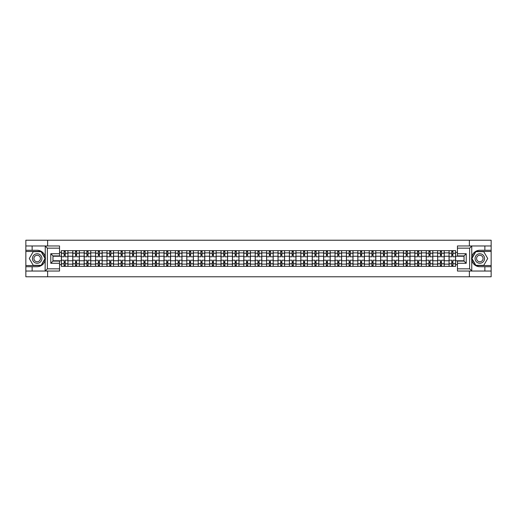 <?xml version="1.0" encoding="UTF-8"?>
<svg xmlns="http://www.w3.org/2000/svg" width="517" height="517" viewBox="0 0 517 517"><rect width="100%" height="100%" fill="white"/><g stroke="black" fill="none" stroke-linecap="round" stroke-linejoin="round"><path stroke-width="0.78" d="M59.545 248.16L47.377 248.16L45.115 245.963L59.545 245.963L59.545 255.902L52.967 255.902L52.967 261.098L59.545 261.098L59.545 271.037L45.115 271.037L45.244 256.91C44.113 252.807 41.425 250.596 37.179 250.28A8.22 8.22 0 0 1 45.244 260.09C44.113 264.193 41.425 266.404 37.179 266.72L25.85 266.72L25.85 276.776L491.15 276.776L491.15 251.449L475.75 251.449L471.678 258.5L475.75 265.551L491.15 265.551M479.821 250.28C475.575 250.596 472.887 252.807 471.756 256.91L471.756 260.09C472.887 264.193 475.575 266.404 479.821 266.72A8.22 8.22 0 0 1 471.601 258.5A8.22 8.22 0 0 1 479.821 250.28L491.15 250.28L491.15 240.224L25.85 240.224L25.85 265.551L41.25 265.551L45.322 258.5L41.25 251.449L25.85 251.449M72.774 266.358L72.774 252.871L67.953 252.871L67.953 266.358M67.953 252.871L67.953 250.642M72.774 252.871L72.774 250.642M79.353 250.642L79.353 266.358M84.174 266.358L84.174 250.642M90.753 250.642L90.753 266.358M95.58 266.358L95.58 250.642M102.159 250.642L102.159 266.358M106.98 266.358L106.98 250.642M113.559 250.642L113.559 266.358M118.387 266.358L118.387 250.642M124.959 250.642L124.959 266.358M129.786 266.358L129.786 250.642M136.365 250.642L136.365 266.358M141.186 266.358L141.186 250.642M147.765 250.642L147.765 266.358M152.593 266.358L152.593 250.642M159.171 250.642L159.171 266.358M163.992 266.358L163.992 250.642M170.571 250.642L170.571 266.358M175.392 266.358L175.392 250.642M181.971 250.642L181.971 266.358M186.799 266.358L186.799 250.642M193.377 250.642L193.377 266.358M198.198 266.358L198.198 250.642M204.777 250.642L204.777 266.358M209.605 266.358L209.605 250.642M216.177 250.642L216.177 266.358M221.005 266.358L221.005 250.642M227.583 250.642L227.583 266.358M232.404 266.358L232.404 250.642M238.983 250.642L238.983 266.358M243.811 266.358L243.811 250.642M250.39 250.642L250.39 266.358M255.211 266.358L255.211 250.642M261.789 250.642L261.789 266.358M266.61 266.358L266.61 250.642M273.189 250.642L273.189 266.358M278.017 266.358L278.017 250.642M284.596 250.642L284.596 266.358M289.417 266.358L289.417 250.642M295.995 250.642L295.995 266.358M300.823 266.358L300.823 250.642M307.395 250.642L307.395 266.358M312.223 266.358L312.223 250.642M318.802 250.642L318.802 266.358M323.623 266.358L323.623 250.642M330.201 250.642L330.201 266.358M335.029 266.358L335.029 250.642M341.608 250.642L341.608 266.358M346.429 266.358L346.429 250.642M353.008 250.642L353.008 266.358M357.829 266.358L357.829 250.642M364.407 250.642L364.407 266.358M369.235 266.358L369.235 250.642M375.814 250.642L375.814 266.358M380.635 266.358L380.635 250.642M387.214 250.642L387.214 266.358M392.041 266.358L392.041 250.642M398.613 250.642L398.613 266.358M403.441 266.358L403.441 250.642M410.02 250.642L410.02 266.358M414.841 266.358L414.841 250.642M421.42 250.642L421.42 266.358M426.247 266.358L426.247 250.642M432.826 250.642L432.826 266.358M437.647 266.358L437.647 250.642M444.226 250.642L444.226 266.358M449.047 266.358L449.047 250.642M449.047 260.768L444.226 260.768M437.647 260.768L432.826 260.768M426.247 260.768L421.42 260.768M414.841 260.768L410.02 260.768M403.441 260.768L398.613 260.768M392.041 260.768L387.214 260.768M380.635 260.768L375.814 260.768M369.235 260.768L364.407 260.768M357.829 260.768L353.008 260.768M346.429 260.768L341.608 260.768M335.029 260.768L330.201 260.768M323.623 260.768L318.802 260.768M312.223 260.768L307.395 260.768M300.823 260.768L295.995 260.768M289.417 260.768L284.596 260.768M278.017 260.768L273.189 260.768M266.61 260.768L261.789 260.768M255.211 260.768L250.39 260.768M243.811 260.768L238.983 260.768M232.404 260.768L227.583 260.768M221.005 260.768L216.177 260.768M209.605 260.768L204.777 260.768M198.198 260.768L193.377 260.768M186.799 260.768L181.971 260.768M175.392 260.768L170.571 260.768M163.992 260.768L159.171 260.768M152.593 260.768L147.765 260.768M141.186 260.768L136.365 260.768M129.786 260.768L124.959 260.768M118.387 260.768L113.559 260.768M106.98 260.768L102.159 260.768M95.58 260.768L90.753 260.768M84.174 260.768L79.353 260.768M72.774 260.768L67.953 260.768M449.047 256.232L444.226 256.232M437.647 256.232L432.826 256.232M426.247 256.232L421.42 256.232M414.841 256.232L410.02 256.232M403.441 256.232L398.613 256.232M392.041 256.232L387.214 256.232M380.635 256.232L375.814 256.232M369.235 256.232L364.407 256.232M357.829 256.232L353.008 256.232M346.429 256.232L341.608 256.232M335.029 256.232L330.201 256.232M323.623 256.232L318.802 256.232M312.223 256.232L307.395 256.232M300.823 256.232L295.995 256.232M289.417 256.232L284.596 256.232M278.017 256.232L273.189 256.232M266.61 256.232L261.789 256.232M255.211 256.232L250.39 256.232M243.811 256.232L238.983 256.232M232.404 256.232L227.583 256.232M221.005 256.232L216.177 256.232M209.605 256.232L204.777 256.232M198.198 256.232L193.377 256.232M186.799 256.232L181.971 256.232M175.392 256.232L170.571 256.232M163.992 256.232L159.171 256.232M152.593 256.232L147.765 256.232M141.186 256.232L136.365 256.232M129.786 256.232L124.959 256.232M118.387 256.232L113.559 256.232M106.98 256.232L102.159 256.232M95.58 256.232L90.753 256.232M84.174 256.232L79.353 256.232M72.774 256.232L67.953 256.232M52.967 260.768L61.374 260.768L61.374 256.232L52.967 256.232M59.545 252.361L61.374 252.361L61.374 256.232M464.033 256.232L455.626 256.232L455.626 250.642L61.374 250.642L61.374 252.361M455.626 252.361L457.455 252.361M457.455 264.639L455.626 264.639L455.626 260.768L464.033 260.768M61.374 260.768L61.374 266.358L455.626 266.358L455.626 264.639M61.374 264.639L59.545 264.639M469.371 276.776L469.371 271.037M469.371 245.963L469.371 240.224M47.629 276.776L47.629 271.037M47.629 245.963L47.629 240.224M455.626 256.232L455.626 260.768M65.245 265.26L64.076 265.26M64.076 251.74L65.245 251.74M76.652 265.26L75.482 265.26M75.482 251.74L76.652 251.74M88.052 265.26L86.882 265.26M86.882 251.74L88.052 251.74M99.451 265.26L98.282 265.26M98.282 251.74L99.451 251.74M110.858 265.26L109.688 265.26M109.688 251.74L110.858 251.74M122.258 265.26L121.088 265.26M121.088 251.74L122.258 251.74M133.657 265.26L132.488 265.26M132.488 251.74L133.657 251.74M145.064 265.26L143.894 265.26M143.894 251.74L145.064 251.74M156.464 265.26L155.294 265.26M155.294 251.74L156.464 251.74M167.863 265.26L166.7 265.26M166.7 251.74L167.863 251.74M179.27 265.26L178.1 265.26M178.1 251.74L179.27 251.74M190.67 265.26L189.5 265.26M189.5 251.74L190.67 251.74M202.076 265.26L200.906 265.26M200.906 251.74L202.076 251.74M213.476 265.26L212.306 265.26M212.306 251.74L213.476 251.74M224.876 265.26L223.706 265.26M223.706 251.74L224.876 251.74M236.282 265.26L235.112 265.26M235.112 251.74L236.282 251.74M247.682 265.26L246.512 265.26M246.512 251.74L247.682 251.74M259.082 265.26L257.918 265.26M257.918 251.74L259.082 251.74M270.488 265.26L269.318 265.26M269.318 251.74L270.488 251.74M281.888 265.26L280.718 265.26M280.718 251.74L281.888 251.74M293.294 265.26L292.124 265.26M292.124 251.74L293.294 251.74M304.694 265.26L303.524 265.26M303.524 251.74L304.694 251.74M316.094 265.26L314.924 265.26M314.924 251.74L316.094 251.74M327.5 265.26L326.33 265.26M326.33 251.74L327.5 251.74M338.9 265.26L337.73 265.26M337.73 251.74L338.9 251.74M350.3 265.26L349.137 265.26M349.137 251.74L350.3 251.74M361.706 265.26L360.536 265.26M360.536 251.74L361.706 251.74M373.106 265.26L371.936 265.26M371.936 251.74L373.106 251.74M384.512 265.26L383.343 265.26M383.343 251.74L384.512 251.74M395.912 265.26L394.742 265.26M394.742 251.74L395.912 251.74M407.312 265.26L406.142 265.26M406.142 251.74L407.312 251.74M418.718 265.26L417.549 265.26M417.549 251.74L418.718 251.74M430.118 265.26L428.948 265.26M428.948 251.74L430.118 251.74M441.518 265.26L440.348 265.26M440.348 251.74L441.518 251.74M452.924 265.26L451.755 265.26M451.755 251.74L452.924 251.74M67.914 266.358L67.914 256.781L65.245 256.781L65.245 250.642M64.076 250.642L64.076 256.781L61.407 256.781L61.407 250.642M67.914 256.781L67.914 250.642M61.407 266.358L61.407 260.219L64.076 260.219L64.076 266.358M65.245 266.358L65.245 260.219L67.914 260.219M64.076 255.172L65.245 255.172M61.407 260.219L61.407 256.781M65.245 261.828L64.076 261.828M65.245 265.408L64.076 265.408M64.076 262.778L65.245 262.778M65.245 254.222L64.076 254.222M64.076 251.592L65.245 251.592M32.138 266.72L32.138 271.037L25.85 271.037M45.115 271.037L32.138 271.037M25.85 266.72L25.85 265.551M45.115 245.963L32.138 245.963L32.138 250.28L25.85 250.28M32.138 245.963L25.85 245.963M37.179 250.28L32.138 250.28M52.967 255.902L50.776 253.711L59.545 253.711M59.545 263.289L50.776 263.289L52.967 261.098M45.244 270.973L47.377 268.84L59.545 268.84M471.885 245.963L469.623 248.16L457.455 248.16L457.455 245.963L491.15 245.963M484.862 250.28L484.862 245.963M457.455 268.84L469.623 268.84L471.885 271.037L457.455 271.037L457.455 261.098L464.033 261.098L464.033 255.902L457.455 255.902L457.455 248.16M491.15 250.28L491.15 251.449M471.885 271.037L484.862 271.037L484.862 266.72L491.15 266.72M484.862 271.037L491.15 271.037M479.821 266.72L484.862 266.72M464.033 261.098L466.224 263.289L457.455 263.289M457.455 253.711L466.224 253.711L464.033 255.902M32.429 258.5A4.75 4.75 0 0 0 37.179 263.25A4.75 4.75 0 0 0 41.929 258.5A4.75 4.75 0 0 0 37.179 253.75A4.75 4.75 0 0 0 32.429 258.5M33.928 258.5A3.251 3.251 0 0 0 37.179 261.751A3.251 3.251 0 0 0 40.429 258.5A3.251 3.251 0 0 0 37.179 255.249A3.251 3.251 0 0 0 33.928 258.5M41.127 251.669L45.069 258.5L41.127 265.331L33.237 265.331L29.288 258.5L33.237 251.669L41.127 251.669M475.071 258.5A4.75 4.75 0 0 0 479.821 263.25A4.75 4.75 0 0 0 484.571 258.5A4.75 4.75 0 0 0 479.821 253.75A4.75 4.75 0 0 0 475.071 258.5M476.571 258.5A3.251 3.251 0 0 0 479.821 261.751A3.251 3.251 0 0 0 483.072 258.5A3.251 3.251 0 0 0 479.821 255.249A3.251 3.251 0 0 0 476.571 258.5M483.763 251.669L487.712 258.5L483.763 265.331L475.873 265.331L471.931 258.5L475.873 251.669L483.763 251.669M79.314 266.358L79.314 256.781L76.652 256.781L76.652 250.642M75.482 250.642L75.482 256.781L72.813 256.781L72.813 250.642M79.314 256.781L79.314 250.642M72.813 266.358L72.813 260.219L75.482 260.219L75.482 266.358M76.652 266.358L76.652 260.219L79.314 260.219M75.482 255.172L76.652 255.172M72.813 260.219L72.813 256.781M76.652 261.828L75.482 261.828M76.652 265.408L75.482 265.408M75.482 262.778L76.652 262.778M76.652 254.222L75.482 254.222M75.482 251.592L76.652 251.592M90.721 266.358L90.721 256.781L88.052 256.781L88.052 250.642M86.882 250.642L86.882 256.781L84.213 256.781L84.213 250.642M90.721 256.781L90.721 250.642M84.213 266.358L84.213 260.219L86.882 260.219L86.882 266.358M88.052 266.358L88.052 260.219L90.721 260.219M86.882 255.172L88.052 255.172M84.213 260.219L84.213 256.781M88.052 261.828L86.882 261.828M88.052 265.408L86.882 265.408M86.882 262.778L88.052 262.778M88.052 254.222L86.882 254.222M86.882 251.592L88.052 251.592M102.12 266.358L102.12 256.781L99.451 256.781L99.451 250.642M98.282 250.642L98.282 256.781L95.613 256.781L95.613 250.642M102.12 256.781L102.12 250.642M95.613 266.358L95.613 260.219L98.282 260.219L98.282 266.358M99.451 266.358L99.451 260.219L102.12 260.219M98.282 255.172L99.451 255.172M95.613 260.219L95.613 256.781M99.451 261.828L98.282 261.828M99.451 265.408L98.282 265.408M98.282 262.778L99.451 262.778M99.451 254.222L98.282 254.222M98.282 251.592L99.451 251.592M113.52 266.358L113.52 256.781L110.858 256.781L110.858 250.642M109.688 250.642L109.688 256.781L107.019 256.781L107.019 250.642M113.52 256.781L113.52 250.642M107.019 266.358L107.019 260.219L109.688 260.219L109.688 266.358M110.858 266.358L110.858 260.219L113.52 260.219M109.688 255.172L110.858 255.172M107.019 260.219L107.019 256.781M110.858 261.828L109.688 261.828M110.858 265.408L109.688 265.408M109.688 262.778L110.858 262.778M110.858 254.222L109.688 254.222M109.688 251.592L110.858 251.592M124.927 266.358L124.927 256.781L122.258 256.781L122.258 250.642M121.088 250.642L121.088 256.781L118.419 256.781L118.419 250.642M124.927 256.781L124.927 250.642M118.419 266.358L118.419 260.219L121.088 260.219L121.088 266.358M122.258 266.358L122.258 260.219L124.927 260.219M121.088 255.172L122.258 255.172M118.419 260.219L118.419 256.781M122.258 261.828L121.088 261.828M122.258 265.408L121.088 265.408M121.088 262.778L122.258 262.778M122.258 254.222L121.088 254.222M121.088 251.592L122.258 251.592M136.326 266.358L136.326 256.781L133.657 256.781L133.657 250.642M132.488 250.642L132.488 256.781L129.825 256.781L129.825 250.642M136.326 256.781L136.326 250.642M129.825 266.358L129.825 260.219L132.488 260.219L132.488 266.358M133.657 266.358L133.657 260.219L136.326 260.219M132.488 255.172L133.657 255.172M129.825 260.219L129.825 256.781M133.657 261.828L132.488 261.828M133.657 265.408L132.488 265.408M132.488 262.778L133.657 262.778M133.657 254.222L132.488 254.222M132.488 251.592L133.657 251.592M147.733 266.358L147.733 256.781L145.064 256.781L145.064 250.642M143.894 250.642L143.894 256.781L141.225 256.781L141.225 250.642M147.733 256.781L147.733 250.642M141.225 266.358L141.225 260.219L143.894 260.219L143.894 266.358M145.064 266.358L145.064 260.219L147.733 260.219M143.894 255.172L145.064 255.172M141.225 260.219L141.225 256.781M145.064 261.828L143.894 261.828M145.064 265.408L143.894 265.408M143.894 262.778L145.064 262.778M145.064 254.222L143.894 254.222M143.894 251.592L145.064 251.592M159.133 266.358L159.133 256.781L156.464 256.781L156.464 250.642M155.294 250.642L155.294 256.781L152.625 256.781L152.625 250.642M159.133 256.781L159.133 250.642M152.625 266.358L152.625 260.219L155.294 260.219L155.294 266.358M156.464 266.358L156.464 260.219L159.133 260.219M155.294 255.172L156.464 255.172M152.625 260.219L152.625 256.781M156.464 261.828L155.294 261.828M156.464 265.408L155.294 265.408M155.294 262.778L156.464 262.778M156.464 254.222L155.294 254.222M155.294 251.592L156.464 251.592M170.532 266.358L170.532 256.781L167.863 256.781L167.863 250.642M166.7 250.642L166.7 256.781L164.031 256.781L164.031 250.642M170.532 256.781L170.532 250.642M164.031 266.358L164.031 260.219L166.7 260.219L166.7 266.358M167.863 266.358L167.863 260.219L170.532 260.219M166.7 255.172L167.863 255.172M164.031 260.219L164.031 256.781M167.863 261.828L166.7 261.828M167.863 265.408L166.7 265.408M166.7 262.778L167.863 262.778M167.863 254.222L166.7 254.222M166.7 251.592L167.863 251.592M181.939 266.358L181.939 256.781L179.27 256.781L179.27 250.642M178.1 250.642L178.1 256.781L175.431 256.781L175.431 250.642M181.939 256.781L181.939 250.642M175.431 266.358L175.431 260.219L178.1 260.219L178.1 266.358M179.27 266.358L179.27 260.219L181.939 260.219M178.1 255.172L179.27 255.172M175.431 260.219L175.431 256.781M179.27 261.828L178.1 261.828M179.27 265.408L178.1 265.408M178.1 262.778L179.27 262.778M179.27 254.222L178.1 254.222M178.1 251.592L179.27 251.592M193.339 266.358L193.339 256.781L190.67 256.781L190.67 250.642M189.5 250.642L189.5 256.781L186.831 256.781L186.831 250.642M193.339 256.781L193.339 250.642M186.831 266.358L186.831 260.219L189.5 260.219L189.5 266.358M190.67 266.358L190.67 260.219L193.339 260.219M189.5 255.172L190.67 255.172M186.831 260.219L186.831 256.781M190.67 261.828L189.5 261.828M190.67 265.408L189.5 265.408M189.5 262.778L190.67 262.778M190.67 254.222L189.5 254.222M189.5 251.592L190.67 251.592M204.738 266.358L204.738 256.781L202.076 256.781L202.076 250.642M200.906 250.642L200.906 256.781L198.237 256.781L198.237 250.642M204.738 256.781L204.738 250.642M198.237 266.358L198.237 260.219L200.906 260.219L200.906 266.358M202.076 266.358L202.076 260.219L204.738 260.219M200.906 255.172L202.076 255.172M198.237 260.219L198.237 256.781M202.076 261.828L200.906 261.828M202.076 265.408L200.906 265.408M200.906 262.778L202.076 262.778M202.076 254.222L200.906 254.222M200.906 251.592L202.076 251.592M216.145 266.358L216.145 256.781L213.476 256.781L213.476 250.642M212.306 250.642L212.306 256.781L209.637 256.781L209.637 250.642M216.145 256.781L216.145 250.642M209.637 266.358L209.637 260.219L212.306 260.219L212.306 266.358M213.476 266.358L213.476 260.219L216.145 260.219M212.306 255.172L213.476 255.172M209.637 260.219L209.637 256.781M213.476 261.828L212.306 261.828M213.476 265.408L212.306 265.408M212.306 262.778L213.476 262.778M213.476 254.222L212.306 254.222M212.306 251.592L213.476 251.592M227.545 266.358L227.545 256.781L224.876 256.781L224.876 250.642M223.706 250.642L223.706 256.781L221.043 256.781L221.043 250.642M227.545 256.781L227.545 250.642M221.043 266.358L221.043 260.219L223.706 260.219L223.706 266.358M224.876 266.358L224.876 260.219L227.545 260.219M223.706 255.172L224.876 255.172M221.043 260.219L221.043 256.781M224.876 261.828L223.706 261.828M224.876 265.408L223.706 265.408M223.706 262.778L224.876 262.778M224.876 254.222L223.706 254.222M223.706 251.592L224.876 251.592M238.951 266.358L238.951 256.781L236.282 256.781L236.282 250.642M235.112 250.642L235.112 256.781L232.443 256.781L232.443 250.642M238.951 256.781L238.951 250.642M232.443 266.358L232.443 260.219L235.112 260.219L235.112 266.358M236.282 266.358L236.282 260.219L238.951 260.219M235.112 255.172L236.282 255.172M232.443 260.219L232.443 256.781M236.282 261.828L235.112 261.828M236.282 265.408L235.112 265.408M235.112 262.778L236.282 262.778M236.282 254.222L235.112 254.222M235.112 251.592L236.282 251.592M250.351 266.358L250.351 256.781L247.682 256.781L247.682 250.642M246.512 250.642L246.512 256.781L243.843 256.781L243.843 250.642M250.351 256.781L250.351 250.642M243.843 266.358L243.843 260.219L246.512 260.219L246.512 266.358M247.682 266.358L247.682 260.219L250.351 260.219M246.512 255.172L247.682 255.172M243.843 260.219L243.843 256.781M247.682 261.828L246.512 261.828M247.682 265.408L246.512 265.408M246.512 262.778L247.682 262.778M247.682 254.222L246.512 254.222M246.512 251.592L247.682 251.592M261.751 266.358L261.751 256.781L259.082 256.781L259.082 250.642M257.918 250.642L257.918 256.781L255.249 256.781L255.249 250.642M261.751 256.781L261.751 250.642M255.249 266.358L255.249 260.219L257.918 260.219L257.918 266.358M259.082 266.358L259.082 260.219L261.751 260.219M257.918 255.172L259.082 255.172M255.249 260.219L255.249 256.781M259.082 261.828L257.918 261.828M259.082 265.408L257.918 265.408M257.918 262.778L259.082 262.778M259.082 254.222L257.918 254.222M257.918 251.592L259.082 251.592M273.157 266.358L273.157 256.781L270.488 256.781L270.488 250.642M269.318 250.642L269.318 256.781L266.649 256.781L266.649 250.642M273.157 256.781L273.157 250.642M266.649 266.358L266.649 260.219L269.318 260.219L269.318 266.358M270.488 266.358L270.488 260.219L273.157 260.219M269.318 255.172L270.488 255.172M266.649 260.219L266.649 256.781M270.488 261.828L269.318 261.828M270.488 265.408L269.318 265.408M269.318 262.778L270.488 262.778M270.488 254.222L269.318 254.222M269.318 251.592L270.488 251.592M284.557 266.358L284.557 256.781L281.888 256.781L281.888 250.642M280.718 250.642L280.718 256.781L278.049 256.781L278.049 250.642M284.557 256.781L284.557 250.642M278.049 266.358L278.049 260.219L280.718 260.219L280.718 266.358M281.888 266.358L281.888 260.219L284.557 260.219M280.718 255.172L281.888 255.172M278.049 260.219L278.049 256.781M281.888 261.828L280.718 261.828M281.888 265.408L280.718 265.408M280.718 262.778L281.888 262.778M281.888 254.222L280.718 254.222M280.718 251.592L281.888 251.592M295.957 266.358L295.957 256.781L293.294 256.781L293.294 250.642M292.124 250.642L292.124 256.781L289.455 256.781L289.455 250.642M295.957 256.781L295.957 250.642M289.455 266.358L289.455 260.219L292.124 260.219L292.124 266.358M293.294 266.358L293.294 260.219L295.957 260.219M292.124 255.172L293.294 255.172M289.455 260.219L289.455 256.781M293.294 261.828L292.124 261.828M293.294 265.408L292.124 265.408M292.124 262.778L293.294 262.778M293.294 254.222L292.124 254.222M292.124 251.592L293.294 251.592M307.363 266.358L307.363 256.781L304.694 256.781L304.694 250.642M303.524 250.642L303.524 256.781L300.855 256.781L300.855 250.642M307.363 256.781L307.363 250.642M300.855 266.358L300.855 260.219L303.524 260.219L303.524 266.358M304.694 266.358L304.694 260.219L307.363 260.219M303.524 255.172L304.694 255.172M300.855 260.219L300.855 256.781M304.694 261.828L303.524 261.828M304.694 265.408L303.524 265.408M303.524 262.778L304.694 262.778M304.694 254.222L303.524 254.222M303.524 251.592L304.694 251.592M318.763 266.358L318.763 256.781L316.094 256.781L316.094 250.642M314.924 250.642L314.924 256.781L312.262 256.781L312.262 250.642M318.763 256.781L318.763 250.642M312.262 266.358L312.262 260.219L314.924 260.219L314.924 266.358M316.094 266.358L316.094 260.219L318.763 260.219M314.924 255.172L316.094 255.172M312.262 260.219L312.262 256.781M316.094 261.828L314.924 261.828M316.094 265.408L314.924 265.408M314.924 262.778L316.094 262.778M316.094 254.222L314.924 254.222M314.924 251.592L316.094 251.592M330.169 266.358L330.169 256.781L327.5 256.781L327.5 250.642M326.33 250.642L326.33 256.781L323.661 256.781L323.661 250.642M330.169 256.781L330.169 250.642M323.661 266.358L323.661 260.219L326.33 260.219L326.33 266.358M327.5 266.358L327.5 260.219L330.169 260.219M326.33 255.172L327.5 255.172M323.661 260.219L323.661 256.781M327.5 261.828L326.33 261.828M327.5 265.408L326.33 265.408M326.33 262.778L327.5 262.778M327.5 254.222L326.33 254.222M326.33 251.592L327.5 251.592M341.569 266.358L341.569 256.781L338.9 256.781L338.9 250.642M337.73 250.642L337.73 256.781L335.061 256.781L335.061 250.642M341.569 256.781L341.569 250.642M335.061 266.358L335.061 260.219L337.73 260.219L337.73 266.358M338.9 266.358L338.9 260.219L341.569 260.219M337.73 255.172L338.9 255.172M335.061 260.219L335.061 256.781M338.9 261.828L337.73 261.828M338.9 265.408L337.73 265.408M337.73 262.778L338.9 262.778M338.9 254.222L337.73 254.222M337.73 251.592L338.9 251.592M352.969 266.358L352.969 256.781L350.3 256.781L350.3 250.642M349.137 250.642L349.137 256.781L346.468 256.781L346.468 250.642M352.969 256.781L352.969 250.642M346.468 266.358L346.468 260.219L349.137 260.219L349.137 266.358M350.3 266.358L350.3 260.219L352.969 260.219M349.137 255.172L350.3 255.172M346.468 260.219L346.468 256.781M350.3 261.828L349.137 261.828M350.3 265.408L349.137 265.408M349.137 262.778L350.3 262.778M350.3 254.222L349.137 254.222M349.137 251.592L350.3 251.592M364.375 266.358L364.375 256.781L361.706 256.781L361.706 250.642M360.536 250.642L360.536 256.781L357.867 256.781L357.867 250.642M364.375 256.781L364.375 250.642M357.867 266.358L357.867 260.219L360.536 260.219L360.536 266.358M361.706 266.358L361.706 260.219L364.375 260.219M360.536 255.172L361.706 255.172M357.867 260.219L357.867 256.781M361.706 261.828L360.536 261.828M361.706 265.408L360.536 265.408M360.536 262.778L361.706 262.778M361.706 254.222L360.536 254.222M360.536 251.592L361.706 251.592M375.775 266.358L375.775 256.781L373.106 256.781L373.106 250.642M371.936 250.642L371.936 256.781L369.267 256.781L369.267 250.642M375.775 256.781L375.775 250.642M369.267 266.358L369.267 260.219L371.936 260.219L371.936 266.358M373.106 266.358L373.106 260.219L375.775 260.219M371.936 255.172L373.106 255.172M369.267 260.219L369.267 256.781M373.106 261.828L371.936 261.828M373.106 265.408L371.936 265.408M371.936 262.778L373.106 262.778M373.106 254.222L371.936 254.222M371.936 251.592L373.106 251.592M387.175 266.358L387.175 256.781L384.512 256.781L384.512 250.642M383.343 250.642L383.343 256.781L380.674 256.781L380.674 250.642M387.175 256.781L387.175 250.642M380.674 266.358L380.674 260.219L383.343 260.219L383.343 266.358M384.512 266.358L384.512 260.219L387.175 260.219M383.343 255.172L384.512 255.172M380.674 260.219L380.674 256.781M384.512 261.828L383.343 261.828M384.512 265.408L383.343 265.408M383.343 262.778L384.512 262.778M384.512 254.222L383.343 254.222M383.343 251.592L384.512 251.592M398.581 266.358L398.581 256.781L395.912 256.781L395.912 250.642M394.742 250.642L394.742 256.781L392.073 256.781L392.073 250.642M398.581 256.781L398.581 250.642M392.073 266.358L392.073 260.219L394.742 260.219L394.742 266.358M395.912 266.358L395.912 260.219L398.581 260.219M394.742 255.172L395.912 255.172M392.073 260.219L392.073 256.781M395.912 261.828L394.742 261.828M395.912 265.408L394.742 265.408M394.742 262.778L395.912 262.778M395.912 254.222L394.742 254.222M394.742 251.592L395.912 251.592M409.981 266.358L409.981 256.781L407.312 256.781L407.312 250.642M406.142 250.642L406.142 256.781L403.48 256.781L403.48 250.642M409.981 256.781L409.981 250.642M403.48 266.358L403.48 260.219L406.142 260.219L406.142 266.358M407.312 266.358L407.312 260.219L409.981 260.219M406.142 255.172L407.312 255.172M403.48 260.219L403.48 256.781M407.312 261.828L406.142 261.828M407.312 265.408L406.142 265.408M406.142 262.778L407.312 262.778M407.312 254.222L406.142 254.222M406.142 251.592L407.312 251.592M421.387 266.358L421.387 256.781L418.718 256.781L418.718 250.642M417.549 250.642L417.549 256.781L414.88 256.781L414.88 250.642M421.387 256.781L421.387 250.642M414.88 266.358L414.88 260.219L417.549 260.219L417.549 266.358M418.718 266.358L418.718 260.219L421.387 260.219M417.549 255.172L418.718 255.172M414.88 260.219L414.88 256.781M418.718 261.828L417.549 261.828M418.718 265.408L417.549 265.408M417.549 262.778L418.718 262.778M418.718 254.222L417.549 254.222M417.549 251.592L418.718 251.592M432.787 266.358L432.787 256.781L430.118 256.781L430.118 250.642M428.948 250.642L428.948 256.781L426.279 256.781L426.279 250.642M432.787 256.781L432.787 250.642M426.279 266.358L426.279 260.219L428.948 260.219L428.948 266.358M430.118 266.358L430.118 260.219L432.787 260.219M428.948 255.172L430.118 255.172M426.279 260.219L426.279 256.781M430.118 261.828L428.948 261.828M430.118 265.408L428.948 265.408M428.948 262.778L430.118 262.778M430.118 254.222L428.948 254.222M428.948 251.592L430.118 251.592M444.187 266.358L444.187 256.781L441.518 256.781L441.518 250.642M440.348 250.642L440.348 256.781L437.686 256.781L437.686 250.642M444.187 256.781L444.187 250.642M437.686 266.358L437.686 260.219L440.348 260.219L440.348 266.358M441.518 266.358L441.518 260.219L444.187 260.219M440.348 255.172L441.518 255.172M437.686 260.219L437.686 256.781M441.518 261.828L440.348 261.828M441.518 265.408L440.348 265.408M440.348 262.778L441.518 262.778M441.518 254.222L440.348 254.222M440.348 251.592L441.518 251.592M455.593 266.358L455.593 256.781L452.924 256.781L452.924 250.642M451.755 250.642L451.755 256.781L449.086 256.781L449.086 250.642M455.593 256.781L455.593 250.642M449.086 266.358L449.086 260.219L451.755 260.219L451.755 266.358M452.924 266.358L452.924 260.219L455.593 260.219M451.755 255.172L452.924 255.172M449.086 260.219L449.086 256.781M452.924 261.828L451.755 261.828M452.924 265.408L451.755 265.408M451.755 262.778L452.924 262.778M452.924 254.222L451.755 254.222M451.755 251.592L452.924 251.592M437.647 252.871L432.826 252.871M426.247 252.871L421.42 252.871M414.841 252.871L410.02 252.871M403.441 252.871L398.613 252.871M392.041 252.871L387.214 252.871M380.635 252.871L375.814 252.871M369.235 252.871L364.407 252.871M357.829 252.871L353.008 252.871M346.429 252.871L341.608 252.871M335.029 252.871L330.201 252.871M323.623 252.871L318.802 252.871M312.223 252.871L307.395 252.871M300.823 252.871L295.995 252.871M289.417 252.871L284.596 252.871M278.017 252.871L273.189 252.871M266.61 252.871L261.789 252.871M255.211 252.871L250.39 252.871M243.811 252.871L238.983 252.871M232.404 252.871L227.583 252.871M221.005 252.871L216.177 252.871M209.605 252.871L204.777 252.871M198.198 252.871L193.377 252.871M186.799 252.871L181.971 252.871M175.392 252.871L170.571 252.871M163.992 252.871L159.171 252.871M152.593 252.871L147.765 252.871M141.186 252.871L136.365 252.871M129.786 252.871L124.959 252.871M118.387 252.871L113.559 252.871M106.98 252.871L102.159 252.871M95.58 252.871L90.753 252.871M84.174 252.871L79.353 252.871M449.047 252.871L444.226 252.871M437.647 264.129L432.826 264.129M426.247 264.129L421.42 264.129M414.841 264.129L410.02 264.129M403.441 264.129L398.613 264.129M392.041 264.129L387.214 264.129M380.635 264.129L375.814 264.129M369.235 264.129L364.407 264.129M357.829 264.129L353.008 264.129M346.429 264.129L341.608 264.129M335.029 264.129L330.201 264.129M323.623 264.129L318.802 264.129M312.223 264.129L307.395 264.129M300.823 264.129L295.995 264.129M289.417 264.129L284.596 264.129M278.017 264.129L273.189 264.129M266.61 264.129L261.789 264.129M255.211 264.129L250.39 264.129M243.811 264.129L238.983 264.129M232.404 264.129L227.583 264.129M221.005 264.129L216.177 264.129M209.605 264.129L204.777 264.129M198.198 264.129L193.377 264.129M186.799 264.129L181.971 264.129M175.392 264.129L170.571 264.129M163.992 264.129L159.171 264.129M152.593 264.129L147.765 264.129M141.186 264.129L136.365 264.129M129.786 264.129L124.959 264.129M118.387 264.129L113.559 264.129M106.98 264.129L102.159 264.129M95.58 264.129L90.753 264.129M84.174 264.129L79.353 264.129M72.774 264.129L67.953 264.129M449.047 264.129L444.226 264.129M67.914 253.162L65.245 253.162M64.076 253.162L61.407 253.162M64.076 253.259L61.407 253.259M64.076 263.741L61.407 263.741M64.076 263.838L61.407 263.838M67.914 263.838L65.245 263.838M67.914 253.259L65.245 253.259M67.914 263.741L65.245 263.741M45.244 256.91L45.244 246.027M47.377 248.16L47.377 268.84M50.776 263.289L50.776 253.711M471.756 246.027L471.756 256.91M471.756 260.09L471.756 270.973M469.623 268.84L469.623 248.16M466.224 253.711L466.224 263.289M79.314 253.162L76.652 253.162M75.482 253.162L72.813 253.162M75.482 253.259L72.813 253.259M75.482 263.741L72.813 263.741M75.482 263.838L72.813 263.838M79.314 263.838L76.652 263.838M79.314 253.259L76.652 253.259M79.314 263.741L76.652 263.741M90.721 253.162L88.052 253.162M86.882 253.162L84.213 253.162M86.882 253.259L84.213 253.259M86.882 263.741L84.213 263.741M86.882 263.838L84.213 263.838M90.721 263.838L88.052 263.838M90.721 253.259L88.052 253.259M90.721 263.741L88.052 263.741M102.12 253.162L99.451 253.162M98.282 253.162L95.613 253.162M98.282 253.259L95.613 253.259M98.282 263.741L95.613 263.741M98.282 263.838L95.613 263.838M102.12 263.838L99.451 263.838M102.12 253.259L99.451 253.259M102.12 263.741L99.451 263.741M113.52 253.162L110.858 253.162M109.688 253.162L107.019 253.162M109.688 253.259L107.019 253.259M109.688 263.741L107.019 263.741M109.688 263.838L107.019 263.838M113.52 263.838L110.858 263.838M113.52 253.259L110.858 253.259M113.52 263.741L110.858 263.741M124.927 253.162L122.258 253.162M121.088 253.162L118.419 253.162M121.088 253.259L118.419 253.259M121.088 263.741L118.419 263.741M121.088 263.838L118.419 263.838M124.927 263.838L122.258 263.838M124.927 253.259L122.258 253.259M124.927 263.741L122.258 263.741M136.326 253.162L133.657 253.162M132.488 253.162L129.825 253.162M132.488 253.259L129.825 253.259M132.488 263.741L129.825 263.741M132.488 263.838L129.825 263.838M136.326 263.838L133.657 263.838M136.326 253.259L133.657 253.259M136.326 263.741L133.657 263.741M147.733 253.162L145.064 253.162M143.894 253.162L141.225 253.162M143.894 253.259L141.225 253.259M143.894 263.741L141.225 263.741M143.894 263.838L141.225 263.838M147.733 263.838L145.064 263.838M147.733 253.259L145.064 253.259M147.733 263.741L145.064 263.741M159.133 253.162L156.464 253.162M155.294 253.162L152.625 253.162M155.294 253.259L152.625 253.259M155.294 263.741L152.625 263.741M155.294 263.838L152.625 263.838M159.133 263.838L156.464 263.838M159.133 253.259L156.464 253.259M159.133 263.741L156.464 263.741M170.532 253.162L167.863 253.162M166.7 253.162L164.031 253.162M166.7 253.259L164.031 253.259M166.7 263.741L164.031 263.741M166.7 263.838L164.031 263.838M170.532 263.838L167.863 263.838M170.532 253.259L167.863 253.259M170.532 263.741L167.863 263.741M181.939 253.162L179.27 253.162M178.1 253.162L175.431 253.162M178.1 253.259L175.431 253.259M178.1 263.741L175.431 263.741M178.1 263.838L175.431 263.838M181.939 263.838L179.27 263.838M181.939 253.259L179.27 253.259M181.939 263.741L179.27 263.741M193.339 253.162L190.67 253.162M189.5 253.162L186.831 253.162M189.5 253.259L186.831 253.259M189.5 263.741L186.831 263.741M189.5 263.838L186.831 263.838M193.339 263.838L190.67 263.838M193.339 253.259L190.67 253.259M193.339 263.741L190.67 263.741M204.738 253.162L202.076 253.162M200.906 253.162L198.237 253.162M200.906 253.259L198.237 253.259M200.906 263.741L198.237 263.741M200.906 263.838L198.237 263.838M204.738 263.838L202.076 263.838M204.738 253.259L202.076 253.259M204.738 263.741L202.076 263.741M216.145 253.162L213.476 253.162M212.306 253.162L209.637 253.162M212.306 253.259L209.637 253.259M212.306 263.741L209.637 263.741M212.306 263.838L209.637 263.838M216.145 263.838L213.476 263.838M216.145 253.259L213.476 253.259M216.145 263.741L213.476 263.741M227.545 253.162L224.876 253.162M223.706 253.162L221.043 253.162M223.706 253.259L221.043 253.259M223.706 263.741L221.043 263.741M223.706 263.838L221.043 263.838M227.545 263.838L224.876 263.838M227.545 253.259L224.876 253.259M227.545 263.741L224.876 263.741M238.951 253.162L236.282 253.162M235.112 253.162L232.443 253.162M235.112 253.259L232.443 253.259M235.112 263.741L232.443 263.741M235.112 263.838L232.443 263.838M238.951 263.838L236.282 263.838M238.951 253.259L236.282 253.259M238.951 263.741L236.282 263.741M250.351 253.162L247.682 253.162M246.512 253.162L243.843 253.162M246.512 253.259L243.843 253.259M246.512 263.741L243.843 263.741M246.512 263.838L243.843 263.838M250.351 263.838L247.682 263.838M250.351 253.259L247.682 253.259M250.351 263.741L247.682 263.741M261.751 253.162L259.082 253.162M257.918 253.162L255.249 253.162M257.918 253.259L255.249 253.259M257.918 263.741L255.249 263.741M257.918 263.838L255.249 263.838M261.751 263.838L259.082 263.838M261.751 253.259L259.082 253.259M261.751 263.741L259.082 263.741M273.157 253.162L270.488 253.162M269.318 253.162L266.649 253.162M269.318 253.259L266.649 253.259M269.318 263.741L266.649 263.741M269.318 263.838L266.649 263.838M273.157 263.838L270.488 263.838M273.157 253.259L270.488 253.259M273.157 263.741L270.488 263.741M284.557 253.162L281.888 253.162M280.718 253.162L278.049 253.162M280.718 253.259L278.049 253.259M280.718 263.741L278.049 263.741M280.718 263.838L278.049 263.838M284.557 263.838L281.888 263.838M284.557 253.259L281.888 253.259M284.557 263.741L281.888 263.741M295.957 253.162L293.294 253.162M292.124 253.162L289.455 253.162M292.124 253.259L289.455 253.259M292.124 263.741L289.455 263.741M292.124 263.838L289.455 263.838M295.957 263.838L293.294 263.838M295.957 253.259L293.294 253.259M295.957 263.741L293.294 263.741M307.363 253.162L304.694 253.162M303.524 253.162L300.855 253.162M303.524 253.259L300.855 253.259M303.524 263.741L300.855 263.741M303.524 263.838L300.855 263.838M307.363 263.838L304.694 263.838M307.363 253.259L304.694 253.259M307.363 263.741L304.694 263.741M318.763 253.162L316.094 253.162M314.924 253.162L312.262 253.162M314.924 253.259L312.262 253.259M314.924 263.741L312.262 263.741M314.924 263.838L312.262 263.838M318.763 263.838L316.094 263.838M318.763 253.259L316.094 253.259M318.763 263.741L316.094 263.741M330.169 253.162L327.5 253.162M326.33 253.162L323.661 253.162M326.33 253.259L323.661 253.259M326.33 263.741L323.661 263.741M326.33 263.838L323.661 263.838M330.169 263.838L327.5 263.838M330.169 253.259L327.5 253.259M330.169 263.741L327.5 263.741M341.569 253.162L338.9 253.162M337.73 253.162L335.061 253.162M337.73 253.259L335.061 253.259M337.73 263.741L335.061 263.741M337.73 263.838L335.061 263.838M341.569 263.838L338.9 263.838M341.569 253.259L338.9 253.259M341.569 263.741L338.9 263.741M352.969 253.162L350.3 253.162M349.137 253.162L346.468 253.162M349.137 253.259L346.468 253.259M349.137 263.741L346.468 263.741M349.137 263.838L346.468 263.838M352.969 263.838L350.3 263.838M352.969 253.259L350.3 253.259M352.969 263.741L350.3 263.741M364.375 253.162L361.706 253.162M360.536 253.162L357.867 253.162M360.536 253.259L357.867 253.259M360.536 263.741L357.867 263.741M360.536 263.838L357.867 263.838M364.375 263.838L361.706 263.838M364.375 253.259L361.706 253.259M364.375 263.741L361.706 263.741M375.775 253.162L373.106 253.162M371.936 253.162L369.267 253.162M371.936 253.259L369.267 253.259M371.936 263.741L369.267 263.741M371.936 263.838L369.267 263.838M375.775 263.838L373.106 263.838M375.775 253.259L373.106 253.259M375.775 263.741L373.106 263.741M387.175 253.162L384.512 253.162M383.343 253.162L380.674 253.162M383.343 253.259L380.674 253.259M383.343 263.741L380.674 263.741M383.343 263.838L380.674 263.838M387.175 263.838L384.512 263.838M387.175 253.259L384.512 253.259M387.175 263.741L384.512 263.741M398.581 253.162L395.912 253.162M394.742 253.162L392.073 253.162M394.742 253.259L392.073 253.259M394.742 263.741L392.073 263.741M394.742 263.838L392.073 263.838M398.581 263.838L395.912 263.838M398.581 253.259L395.912 253.259M398.581 263.741L395.912 263.741M409.981 253.162L407.312 253.162M406.142 253.162L403.48 253.162M406.142 253.259L403.48 253.259M406.142 263.741L403.48 263.741M406.142 263.838L403.48 263.838M409.981 263.838L407.312 263.838M409.981 253.259L407.312 253.259M409.981 263.741L407.312 263.741M421.387 253.162L418.718 253.162M417.549 253.162L414.88 253.162M417.549 253.259L414.88 253.259M417.549 263.741L414.88 263.741M417.549 263.838L414.88 263.838M421.387 263.838L418.718 263.838M421.387 253.259L418.718 253.259M421.387 263.741L418.718 263.741M432.787 253.162L430.118 253.162M428.948 253.162L426.279 253.162M428.948 253.259L426.279 253.259M428.948 263.741L426.279 263.741M428.948 263.838L426.279 263.838M432.787 263.838L430.118 263.838M432.787 253.259L430.118 253.259M432.787 263.741L430.118 263.741M444.187 253.162L441.518 253.162M440.348 253.162L437.686 253.162M440.348 253.259L437.686 253.259M440.348 263.741L437.686 263.741M440.348 263.838L437.686 263.838M444.187 263.838L441.518 263.838M444.187 253.259L441.518 253.259M444.187 263.741L441.518 263.741M455.593 253.162L452.924 253.162M451.755 253.162L449.086 253.162M451.755 253.259L449.086 253.259M451.755 263.741L449.086 263.741M451.755 263.838L449.086 263.838M455.593 263.838L452.924 263.838M455.593 253.259L452.924 253.259M455.593 263.741L452.924 263.741"/></g></svg>
